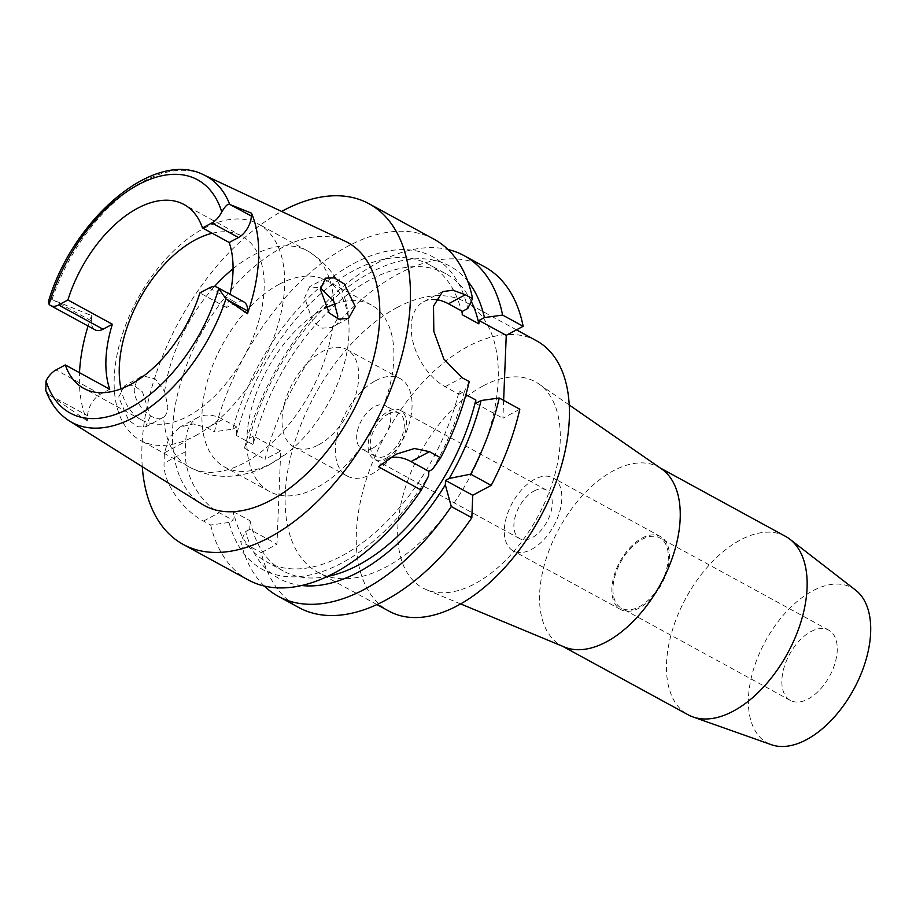 <?xml version="1.0" encoding="UTF-8"?>
<svg xmlns="http://www.w3.org/2000/svg" width="916" height="916" viewBox="0 0 916 916"><rect width="100%" height="100%" fill="white"/><g stroke="black" fill="none" stroke-linecap="round" stroke-linejoin="round"><path stroke-width="0.69" stroke-dasharray="4.58 3.44" d="M243.793 301.868A17.736 10.099 -61.4 0 0 235.893 302.509L226.573 307.501A104.722 59.609 -61.4 0 0 230.053 294.368M226.573 307.501L199.894 292.937M212.226 233.248A104.722 59.609 118.6 0 1 241.881 236.099A104.722 59.609 118.6 0 1 258.289 322.569A104.722 59.609 118.6 0 1 188.169 416.116A104.722 59.609 118.6 0 1 141.533 419.917A104.722 59.609 118.6 0 1 120.981 388.853M345.275 241.297A149.777 85.268 -61.4 0 0 281.201 248.087A149.777 85.268 -61.4 0 0 181.631 379.499A149.777 85.268 -61.4 0 0 201.829 504.075M48.422 301.65L51.983 299.566L91.577 315.585L91.371 320.863A17.736 10.099 -61.4 0 0 95.138 329.863M109.748 389.231L100.428 394.212A17.736 10.099 -61.4 0 0 87.558 415.704L87.341 420.982A142.999 81.409 118.6 0 1 79.509 372.72M88.073 326.016A142.999 81.409 118.6 0 1 91.577 315.585M87.341 420.982L48.182 394.006L45.8 390.434M150.361 416.185L145.495 426.959L137.686 426.787L128.549 420.146L118.622 397.132L124.805 385.636L133.69 385.189L142.495 391.934L150.361 416.185M142.278 466.702A194.032 110.458 118.6 0 1 281.624 211.424M434.115 239.271A194.032 110.458 -61.4 0 0 347.702 246.324A194.032 110.458 -61.4 0 0 214.447 431.734L232.733 429.169A178.002 101.332 -61.4 0 1 353.839 263.464A178.002 101.332 -61.4 0 1 467.755 308.486M378.491 466.782A49.281 30.572 -118.2 0 1 386.094 459.58A49.281 30.572 -118.2 0 1 389.666 458.103M432.501 469.347A178.002 101.332 -61.4 0 0 464.423 391.407L459.03 394.292L459.156 390.914A169.391 96.432 118.6 0 1 342.092 555.76A169.391 96.432 118.6 0 1 266.659 561.909A169.391 96.432 118.6 0 1 233.42 511.712L233.076 520.265L228.989 522.452A178.002 101.332 -61.4 0 0 341.805 562.996A178.002 101.332 -61.4 0 0 428.665 475.748M469.244 381.606L464.423 391.407M442.543 291.632L423.547 301.799A49.281 30.572 -118.2 0 0 411.238 325.844A49.281 30.572 -118.2 0 0 445.13 386.712L459.03 394.292M423.547 301.799A49.281 30.572 -118.2 0 1 435.592 299.589M471.259 301.375A169.391 96.432 -61.4 0 0 445.657 273.644L428.986 264.541A169.391 96.432 118.6 0 0 353.542 270.701A169.391 96.432 118.6 0 0 236.477 435.535L236.82 426.982L232.733 429.169M428.986 264.541A169.391 96.432 118.6 0 1 462.225 314.749M503.64 400.384L502.918 418.257L519.819 409.212M475.69 403.395L502.918 418.257M459.156 390.914L465.935 394.613M484.69 266.877A194.032 110.458 -61.4 0 0 398.277 273.93A194.032 110.458 -61.4 0 0 265.022 459.34L280.72 450.935L276.976 544.23L261.266 552.634A194.032 110.458 -61.4 0 0 298.742 607.503M396.926 307.616A153.991 87.661 118.6 0 1 465.5 302.028A153.991 87.661 118.6 0 1 489.636 429.203A153.991 87.661 118.6 0 1 386.518 566.764A153.991 87.661 118.6 0 1 317.932 572.363A153.991 87.661 118.6 0 1 293.807 445.187A153.991 87.661 118.6 0 1 396.926 307.616M264.312 586.034A194.032 110.458 118.6 0 1 240.725 541.413L261.266 552.634M233.42 511.712L250.091 520.803L249.747 529.368L276.976 544.23M249.747 529.368L245.66 531.555L240.725 541.413M280.72 450.935L253.492 436.073L253.148 444.638L236.477 435.535M236.82 426.982L222.931 419.391A49.281 30.572 61.8 0 0 198.016 417.41A49.281 30.572 61.8 0 0 185.708 441.443L185.295 451.817A49.281 30.572 61.8 0 0 219.187 512.685L233.076 520.265M253.492 436.073L249.404 438.272L244.469 448.13L265.022 459.34M244.469 448.13A194.032 110.458 118.6 0 1 377.724 262.72A194.032 110.458 118.6 0 1 448.004 249.518M445.657 273.644A169.391 96.432 -61.4 0 0 370.213 279.804A169.391 96.432 -61.4 0 0 253.148 444.638M249.404 438.272A178.002 101.332 118.6 0 1 370.511 272.556A178.002 101.332 118.6 0 1 467.767 281.212M228.989 522.452L210.691 525.028L203.489 521.09C185.101 511.632 163.025 484.988 164.067 463.175A194.032 110.458 -61.4 0 1 164.479 452.802L169.082 437.505L179.891 427.108L193.31 423.936L207.234 427.795L214.447 431.734M210.691 525.028A194.032 110.458 -61.4 0 0 248.179 579.897M250.091 520.803A169.391 96.432 -61.4 0 0 283.33 571.011A169.391 96.432 -61.4 0 0 327.333 576.485M301.65 585.519A178.002 101.332 118.6 0 1 245.66 531.555M536.627 340.844A153.991 87.661 -61.4 0 0 468.042 346.443A153.991 87.661 -61.4 0 0 364.923 484.003A153.991 87.661 -61.4 0 0 389.048 611.178M482.95 385.991A117.466 66.868 -61.4 0 0 403.361 494.182A117.466 66.868 -61.4 0 0 426.352 589.675A117.466 66.868 -61.4 0 0 475.015 583.664A117.466 66.868 118.6 0 0 552.669 481.988A117.466 66.868 118.6 0 0 538.711 383.85A117.466 66.868 118.6 0 0 482.95 385.991M564.37 647.017A101.642 57.857 118.6 0 1 561.21 645.505A101.642 57.857 118.6 0 1 545.283 561.577A101.642 57.857 118.6 0 1 613.342 470.778A101.642 57.857 118.6 0 1 658.615 467.091A101.642 57.857 118.6 0 1 661.592 468.923M785.504 536.364A101.642 57.857 -61.4 0 0 740.243 540.051A101.642 57.857 -61.4 0 0 672.184 630.849A101.642 57.857 -61.4 0 0 688.111 714.778M855.739 590.236A88.36 50.3 -61.4 0 0 812.538 590.935A88.36 50.3 -61.4 0 0 752.322 673.558A88.36 50.3 -61.4 0 0 771.421 744.719M810.912 631.593A40.041 22.797 118.6 0 1 828.74 630.139A40.041 22.797 118.6 0 1 835.014 663.207A40.041 22.797 118.6 0 1 808.198 698.965A40.041 22.797 118.6 0 1 790.371 700.419A40.041 22.797 118.6 0 1 784.096 667.363A40.041 22.797 118.6 0 1 810.912 631.593M639.288 606.758A40.041 22.797 -61.4 0 0 666.104 571A40.041 22.797 -61.4 0 0 659.829 537.932A40.041 22.797 -61.4 0 0 641.99 539.387A40.041 22.797 -61.4 0 0 615.186 575.156A40.041 22.797 -61.4 0 0 621.46 608.213A40.041 22.797 -61.4 0 0 639.288 606.758M642.047 538.093A41.575 23.667 118.6 0 1 660.562 536.581A41.575 23.667 118.6 0 1 667.077 570.92A41.575 23.667 118.6 0 1 639.231 608.052A41.575 23.667 118.6 0 1 620.716 609.564A41.575 23.667 118.6 0 1 614.201 575.237A41.575 23.667 118.6 0 1 642.047 538.093M531.669 549.337A41.575 23.667 -61.4 0 0 559.504 512.193A41.575 23.667 -61.4 0 0 552.989 477.854A41.575 23.667 -61.4 0 0 534.475 479.366A41.575 23.667 -61.4 0 0 506.628 516.51A41.575 23.667 -61.4 0 0 513.143 550.848A41.575 23.667 -61.4 0 0 531.669 549.337M534.005 491.033A27.72 15.778 118.6 0 1 546.348 490.026A27.72 15.778 118.6 0 1 550.699 512.914A27.72 15.778 118.6 0 1 532.139 537.681A27.72 15.778 118.6 0 1 519.784 538.688A27.72 15.778 118.6 0 1 515.445 515.788A27.72 15.778 118.6 0 1 534.005 491.033M386.334 458.092A27.72 15.778 -61.4 0 0 404.895 433.325A27.72 15.778 -61.4 0 0 400.555 410.437A27.72 15.778 -61.4 0 0 388.212 411.444A27.72 15.778 -61.4 0 0 369.652 436.199A27.72 15.778 -61.4 0 0 373.991 459.099A27.72 15.778 -61.4 0 0 386.334 458.092M388.109 414.032A24.64 14.026 118.6 0 1 399.078 413.139A24.64 14.026 118.6 0 1 402.937 433.486A24.64 14.026 118.6 0 1 386.438 455.492A24.64 14.026 118.6 0 1 375.468 456.386A24.64 14.026 118.6 0 1 371.61 436.039A24.64 14.026 118.6 0 1 388.109 414.032M372.881 448.096A24.64 14.026 -61.4 0 0 389.38 426.089A24.64 14.026 -61.4 0 0 385.522 405.731A24.64 14.026 -61.4 0 0 374.541 406.635A24.64 14.026 -61.4 0 0 358.053 428.642A24.64 14.026 -61.4 0 0 361.912 448.989A24.64 14.026 -61.4 0 0 372.881 448.096M375.583 380.713A55.441 31.556 118.6 0 1 400.281 378.697A55.441 31.556 118.6 0 1 408.96 424.486A55.441 31.556 118.6 0 1 371.839 474.007A55.441 31.556 118.6 0 1 347.153 476.022A55.441 31.556 118.6 0 1 338.462 430.245A55.441 31.556 118.6 0 1 375.583 380.713M318.505 444.89A55.441 31.556 -61.4 0 0 355.626 395.369A55.441 31.556 -61.4 0 0 346.935 349.58A55.441 31.556 -61.4 0 0 322.249 351.595A55.441 31.556 -61.4 0 0 285.128 401.128A55.441 31.556 -61.4 0 0 293.807 446.905A55.441 31.556 -61.4 0 0 318.505 444.89M335.199 303.872A106.256 60.49 118.6 0 1 371.289 304.982A106.256 60.49 118.6 0 1 387.937 392.735A106.256 60.49 118.6 0 1 316.787 487.644A106.256 60.49 118.6 0 1 269.464 491.514A106.256 60.49 118.6 0 1 252.816 403.761A106.256 60.49 118.6 0 1 323.966 308.841A106.256 60.49 118.6 0 1 325.489 308.039M279.071 284.338A106.256 60.49 -61.4 0 0 207.921 379.247A106.256 60.49 -61.4 0 0 224.569 467A106.256 60.49 -61.4 0 0 271.892 463.141A106.256 60.49 -61.4 0 0 286.937 453.248A106.256 60.49 -61.4 0 0 348.561 340.374A106.256 60.49 -61.4 0 0 326.394 280.468A106.256 60.49 -61.4 0 0 279.071 284.338M337.443 318.722L332.657 326.714L331.432 327.47L322.008 328.191L312.78 321.665L304.65 297.585L309.631 286.742L320.405 287.956M195.245 435.867A123.191 70.131 -61.4 0 0 277.743 325.821A123.191 70.131 -61.4 0 0 258.438 224.076A123.191 70.131 -61.4 0 0 203.57 228.553A123.191 70.131 -61.4 0 0 121.072 338.599A123.191 70.131 -61.4 0 0 140.377 440.344A123.191 70.131 -61.4 0 0 195.245 435.867M136.713 380.838L134.286 388.75C133.175 405.296 155.915 424.669 163.598 417.169C166.151 415.154 167.571 411.708 167.857 406.819L164.64 391.475L155.468 379.029L143.64 376.007M145.495 426.959L163.598 417.169A123.191 70.131 118.6 0 0 189.612 467.229L140.377 440.344M51.983 299.566A140.274 79.852 118.6 0 1 143.709 181.196A140.274 79.852 118.6 0 1 203.707 174.853M91.371 320.863L53.38 300.127M100.428 394.212L55.979 369.95M209.226 287.945L235.893 302.509M69.376 420.948A140.274 79.852 118.6 0 1 48.182 394.006M49.567 394.968L87.558 415.704M445.13 386.712L462.03 377.667M222.931 419.391L207.234 427.795M203.489 521.09L219.187 512.685M185.295 451.817L164.067 463.175M164.479 452.802L185.708 441.443M332.657 326.714A123.191 70.131 118.6 0 1 244.48 462.752A123.191 70.131 118.6 0 1 189.612 467.229C204.394 475.003 220.023 477.797 236.477 475.61C247.996 474.007 258.976 470.377 269.396 464.733L286.937 453.248M233.065 268.731A123.191 70.131 118.6 0 1 252.805 255.438A123.191 70.131 118.6 0 1 307.673 250.961A123.191 70.131 118.6 0 1 333.687 301.009M164.64 391.475A123.191 70.131 118.6 0 1 214.436 286.582M241.881 236.099L184.082 204.543M141.533 419.917L83.734 388.373M396.124 454.21L386.094 459.58M198.016 417.41L179.891 427.108M283.33 571.011L266.659 561.909M516.487 329.852L465.5 302.028M376.911 604.56L317.932 572.363M569.237 404.986L538.711 383.85M460.645 603.919L426.352 589.675M562.745 646.352L561.21 645.505M660.15 467.927L658.615 467.091M828.74 630.139L659.829 537.932M790.371 700.419L621.46 608.213M660.562 536.581L552.989 477.854M620.716 609.564L513.143 550.848M546.348 490.026L400.555 410.437M519.784 538.688L373.991 459.099M399.078 413.139L385.522 405.731M375.468 456.386L361.912 448.989M400.281 378.697L346.935 349.58M347.153 476.022L293.807 446.905M371.289 304.982L326.394 280.468M269.464 491.514L224.569 467M348.561 340.374C351.847 299.841 338.222 270.037 307.673 250.961L258.438 224.076M325.672 278.155L309.631 286.742M140.846 377.049L124.805 385.636M348.572 318.299L331.432 327.47"/><path stroke-width="1.37" d="M230.053 294.368A104.722 59.609 -61.4 0 0 229.183 242.5L238.504 237.519A17.736 10.099 -61.4 0 0 251.362 216.027L251.488 213.165A141.762 80.711 118.6 0 1 247.446 313.73L247.56 310.868A17.736 10.099 -61.4 0 0 243.793 301.868L217.126 287.303A17.736 10.099 118.6 0 1 218.695 288.551L225.966 298.879L247.446 313.73M229.183 242.5L202.505 227.947A104.722 59.609 -61.4 0 0 184.082 204.543A104.722 59.609 -61.4 0 0 137.446 208.344A104.722 59.609 -61.4 0 0 67.91 299.967L58.578 304.959A17.736 10.099 118.6 0 1 50.678 305.6L95.138 329.863A17.736 10.099 -61.4 0 0 103.039 329.222L112.359 324.241A104.722 59.609 -61.4 0 0 109.748 389.231L65.299 364.957A104.722 59.609 -61.4 0 0 83.734 388.373A104.722 59.609 -61.4 0 0 130.358 384.56A104.722 59.609 -61.4 0 0 199.894 292.937L209.226 287.945A17.736 10.099 118.6 0 1 217.126 287.303M120.981 388.853A104.722 59.609 118.6 0 1 195.245 239.9A104.722 59.609 118.6 0 1 212.226 233.248M202.505 227.947L211.836 222.954A17.736 10.099 118.6 0 0 221.775 211.962C225.244 206.008 227.912 203.501 229.756 204.44L251.362 216.027M50.678 305.6A17.736 10.099 118.6 0 1 49.109 304.352L48.422 301.65C72.387 219.645 153.544 148.976 203.707 174.853A140.274 79.852 118.6 0 1 229.756 204.44M225.966 298.879A140.274 79.852 118.6 0 1 134.217 417.249A140.274 79.852 118.6 0 1 69.376 420.948L201.829 504.075A149.777 85.268 -61.4 0 0 271.079 500.125A149.777 85.268 -61.4 0 0 372.068 363.95A149.777 85.268 -61.4 0 0 345.275 241.297L203.707 174.853M251.488 213.165L231.164 205.001M320.314 289.204L329.142 312.917L338.84 319.18L348.572 318.299L355.248 306.551L344.359 284.029L334.237 277.869L325.672 278.155L320.314 289.204M112.359 324.241L67.91 299.967M79.509 372.72A142.999 81.409 118.6 0 1 88.073 326.016M65.299 364.957L55.979 369.95A17.736 10.099 118.6 0 0 46.04 380.942L45.8 390.434C50.792 403.887 58.647 414.066 69.376 420.948M281.624 211.424A194.032 110.458 118.6 0 1 282.701 210.84A194.032 110.458 118.6 0 1 369.114 203.787A194.032 110.458 118.6 0 1 399.513 364.03A194.032 110.458 118.6 0 1 269.59 537.36A194.032 110.458 118.6 0 1 183.177 544.413A194.032 110.458 118.6 0 1 142.278 466.702M435.592 299.589A49.281 30.572 -118.2 0 1 448.462 303.791L462.351 311.371L467.755 308.486L472.576 298.685L465.362 294.746L452.802 290.2L442.543 291.643L433.508 306.196L433.829 331.374L443.836 359.003L462.03 377.667L469.244 381.606A194.032 110.458 -61.4 0 1 440.63 457.771L429.467 451.68L414.456 448.508L396.124 454.21L378.491 466.782L421.257 490.129A194.032 110.458 -61.4 0 1 334.58 572.844A194.032 110.458 -61.4 0 1 248.179 579.897L183.177 544.413M472.576 298.685A194.032 110.458 -61.4 0 0 434.115 239.271L369.114 203.787M389.666 458.103A49.281 30.572 -118.2 0 1 410.998 461.561L428.848 471.305L428.665 475.748L421.257 490.129M428.848 471.305L432.501 469.347L440.63 457.771M462.351 311.371L462.225 314.749L478.885 323.852A169.391 96.432 -61.4 0 0 471.259 301.375M478.885 323.852L479.022 320.474L506.25 335.336L503.64 400.384M465.935 394.613L475.828 400.017L475.69 403.395L481.095 400.51A178.002 101.332 118.6 0 1 449.172 478.45L445.508 480.408L445.336 484.85L451.29 506.525L471.832 517.735L472.736 495.27L491.205 485.377A194.032 110.458 -61.4 0 0 519.819 409.212L499.266 398.002L481.095 400.51M506.25 335.336L523.15 326.291A194.032 110.458 -61.4 0 0 484.69 266.877L464.137 255.667A194.032 110.458 118.6 0 1 502.598 315.07L523.15 326.291M451.29 506.525A194.032 110.458 118.6 0 1 364.614 589.228A194.032 110.458 118.6 0 1 278.201 596.282L298.742 607.503A194.032 110.458 -61.4 0 0 385.155 600.449A194.032 110.458 -61.4 0 0 471.832 517.735M472.736 495.27L445.508 480.408M278.201 596.282A194.032 110.458 118.6 0 1 264.312 586.034M448.004 249.518A194.032 110.458 118.6 0 1 464.137 255.667M479.022 320.474L484.427 317.577L502.598 315.07M467.767 281.212A178.002 101.332 118.6 0 1 484.427 317.577M327.333 576.485A169.391 96.432 -61.4 0 0 358.763 564.851A169.391 96.432 -61.4 0 0 475.828 400.017M445.336 484.85A178.002 101.332 118.6 0 1 358.477 572.099A178.002 101.332 118.6 0 1 301.65 585.519M499.266 398.002A194.032 110.458 118.6 0 1 470.664 474.167L449.172 478.45M491.205 485.377L470.664 474.167M376.911 604.56L389.048 611.178A153.991 87.661 -61.4 0 0 457.634 605.579A153.991 87.661 -61.4 0 0 560.752 468.019A153.991 87.661 -61.4 0 0 536.627 340.844L516.487 329.852M569.237 404.986L661.592 468.923A101.642 57.857 118.6 0 1 673.661 553.848A101.642 57.857 118.6 0 1 606.472 641.818A101.642 57.857 118.6 0 1 564.37 647.017L460.645 603.919M562.745 646.352L688.111 714.778A101.642 57.857 -61.4 0 0 692.943 716.942A101.642 57.857 -61.4 0 0 733.373 711.091A101.642 57.857 -61.4 0 0 800.092 624.552A101.642 57.857 -61.4 0 0 789.935 539.261A101.642 57.857 -61.4 0 0 785.504 536.364L660.15 467.927M692.943 716.942L771.421 744.719A88.36 50.3 -61.4 0 0 806.572 739.624A88.36 50.3 -61.4 0 0 864.578 664.398A88.36 50.3 -61.4 0 0 855.739 590.236L789.935 539.261M325.489 308.039A106.256 60.49 118.6 0 1 335.199 303.872M320.405 287.956L333.687 301.009L337.764 315.905L337.443 318.722M143.64 376.007L140.846 377.049L136.713 380.838M238.504 237.519L211.836 222.954M49.109 304.352A132.889 75.65 118.6 0 1 138.396 184.643A132.889 75.65 118.6 0 1 221.775 211.962M58.578 304.959L103.039 329.222M218.695 288.551A132.889 75.65 118.6 0 1 129.408 408.261A132.889 75.65 118.6 0 1 46.04 380.942M247.56 310.868L227.351 299.841M429.467 451.68L410.998 461.561M465.362 294.746L448.462 303.791M214.436 286.582A123.191 70.131 118.6 0 1 233.065 268.731"/></g></svg>

